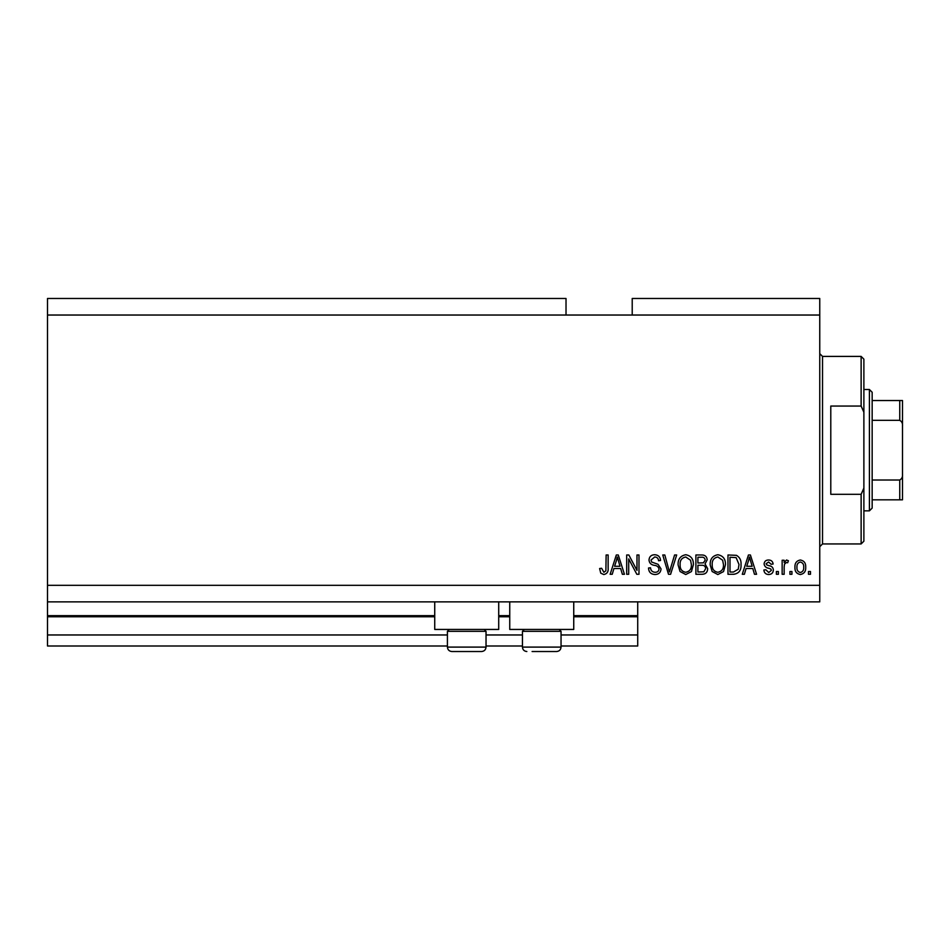 <?xml version="1.0" encoding="UTF-8"?>
<svg xmlns="http://www.w3.org/2000/svg" width="950" height="950" viewBox="0 0 950 950"><rect width="100%" height="100%" fill="white"/><g stroke="black" fill="none" stroke-linecap="round" stroke-linejoin="round"><path stroke-width="1.43" d="M47.5 315.032L566.022 315.032L566.022 298.478L47.5 298.478L47.5 646L447.414 646M486.032 646L522.441 646M561.046 646L637.723 646L637.723 634.968L561.046 634.968M47.5 634.968L447.414 634.968M486.032 634.968L522.441 634.968M573.741 616.764L637.723 616.764L637.723 634.968M637.723 616.764L637.723 615.659L573.741 615.659M47.5 615.659L434.732 615.659M498.714 615.659L509.746 615.659M637.723 601.872L637.723 615.659M498.714 601.872L498.714 629.446L434.732 629.446L434.732 601.872M509.746 601.872L509.746 629.446L573.741 629.446L573.741 601.872M566.022 315.032L632.213 315.032L632.213 298.478L819.755 298.478L819.755 601.872L47.5 601.872M628.698 558.921L628.698 574.287L626.691 574.287L626.691 554.978L628.829 554.978L636.975 570.368L636.975 554.978L638.982 554.978L638.982 574.287L636.832 574.287L628.698 558.921M661.046 568.919C660.689 572.565 658.659 574.429 654.966 574.536C650.904 574.287 648.755 572.114 648.506 568.017L650.512 567.768C650.774 570.606 652.306 572.102 655.132 572.28C657.459 572.304 658.754 571.199 659.039 568.979C658.433 566.734 656.83 565.511 654.217 565.321C651.071 564.811 649.337 563.053 649.004 560.025C649.301 556.629 651.166 554.859 654.609 554.729C658.279 554.907 660.262 556.831 660.547 560.5L658.54 560.749C658.35 558.339 657.068 557.08 654.681 556.985L651.011 560.072L651.641 562.032L658.065 564.312L661.046 568.919M676.673 554.978L670.593 574.287L668.515 574.287L662.744 554.978L664.81 554.978L669.441 572.031L674.583 554.978L676.673 554.978M685.746 574.536L680.046 571.508L678.098 564.894C677.861 559.146 680.414 555.762 685.758 554.729C690.982 555.738 693.536 559.039 693.393 564.656L691.422 571.591L685.746 574.536M717.832 574.536L712.144 571.508L710.184 564.894C709.959 559.146 712.512 555.762 717.844 554.729C723.081 555.738 725.622 559.039 725.479 564.656L723.52 571.591L717.832 574.536M791.932 571.532L791.932 574.287L789.925 574.287L789.925 571.532L791.932 571.532M805.719 567.126C805.98 571.306 804.187 573.776 800.328 574.536C796.528 573.8 794.722 571.378 794.936 567.269C794.722 563.148 796.516 560.726 800.328 560.001C804.08 560.714 805.885 563.089 805.719 567.126M603.784 574.536L600.768 573.183L599.616 568.528L601.623 568.278L603.867 572.28L605.874 570.831L606.136 554.978L608.143 554.978L608.143 568.088C608.523 571.734 607.074 573.883 603.784 574.536M632.213 315.032L819.755 315.032M47.5 585.319L819.755 585.319M746.059 568.528L744.373 574.287L742.283 574.287L748.446 554.978L750.405 554.978L756.568 574.287L754.49 574.287L752.804 568.528L746.059 568.528M773.371 570.012C773.158 572.921 771.566 574.429 768.633 574.536C765.807 574.394 764.204 572.886 763.847 570.024L765.854 569.774L768.764 572.529L771.364 570.356L770.913 569.086L769.013 568.314C766.222 567.969 764.584 566.533 764.097 564.003C764.358 561.367 765.842 560.037 768.55 560.001C771.222 560.049 772.754 561.379 773.122 564.015L771.115 564.264L768.621 562.008L766.104 563.718L766.733 564.894L768.989 565.689C771.685 566.034 773.146 567.471 773.371 570.012M778.383 571.532L778.383 574.287L776.376 574.287L776.376 571.532L778.383 571.532M784.154 567.008L784.154 574.287L782.147 574.287L782.147 560.251L784.154 560.251L784.154 562.495L786.529 560.001L788.417 560.749L787.669 562.756L786.303 562.507L784.51 564.146L784.154 567.008M810.481 571.532L810.481 574.287L808.474 574.287L808.474 571.532L810.481 571.532M741.024 564.526C741.368 570.249 738.922 573.503 733.685 574.287L727.985 574.287L727.985 554.978L736.499 555.346C739.836 557.353 741.344 560.417 741.024 564.526M707.679 568.622C707.512 572.375 705.565 574.263 701.836 574.287L695.899 574.287L695.899 554.978L701.884 554.978C705.126 555.002 706.895 556.617 707.18 559.835L705.019 563.884L707.679 568.622M613.914 568.528L612.227 574.287L610.149 574.287L616.312 554.978L618.272 554.978L624.435 574.287L622.357 574.287L620.659 568.528L613.914 568.528M748.529 560.654L746.712 566.271L752.139 566.271L749.431 556.997L748.529 560.654M800.28 562.008C797.81 562.721 796.706 564.478 796.943 567.257C796.706 570.095 797.846 571.852 800.375 572.529C802.833 571.805 803.949 570.048 803.712 567.257C803.949 564.431 802.797 562.685 800.28 562.008M729.992 557.246L729.992 572.031L733.436 572.031L738.257 569.216L739.017 564.502L736.119 557.626L729.992 557.246M717.867 556.985C713.771 557.828 711.883 560.464 712.191 564.918C712.061 569.074 713.937 571.532 717.82 572.28C721.81 571.472 723.698 568.919 723.472 564.597L722.641 560.239L717.867 556.985M697.906 557.246L697.906 563.006L703.416 562.827L705.173 560.156C704.912 557.911 703.582 556.938 701.183 557.246L697.906 557.246M697.906 565.262L697.906 572.031L703.831 571.793L705.672 568.634C705.458 566.224 704.104 565.096 701.599 565.262L697.906 565.262M685.769 556.985C681.684 557.828 679.796 560.464 680.105 564.918C679.974 569.074 681.851 571.532 685.722 572.28C689.712 571.472 691.6 568.919 691.386 564.597L690.543 560.239L685.769 556.985M616.396 560.654L614.579 566.271L620.006 566.271L617.286 556.997L616.396 560.654M484.156 629.446L486.032 631.322L447.414 631.322L447.414 647.104L486.032 647.104C485.771 649.788 484.298 651.249 481.614 651.522L451.832 651.522C449.148 651.249 447.676 649.788 447.414 647.104C447.676 649.788 449.148 651.249 451.832 651.522M457.069 651.522L475.083 651.522M559.182 629.446L561.046 631.322L522.441 631.322L522.441 647.104L561.046 647.104C560.785 649.788 559.324 651.249 556.641 651.522L532.095 651.522M533.389 651.522L551.404 651.522M861.127 406.054L861.127 356.404L863.883 359.159L863.883 412.264L861.127 406.054L830.787 406.054L830.787 494.309L861.127 494.309L863.883 488.098L863.883 541.191L861.127 543.946L861.127 494.309M863.883 488.098L863.883 412.264M902.5 480.795L902.5 419.567M869.404 389.5L872.159 392.255L872.159 508.096L869.404 510.851L869.404 389.5L863.883 389.5M902.5 400.532L899.745 400.532L902.5 400.532L902.5 499.819L899.745 499.819L902.5 499.819M902.5 426.134C902.785 423.463 901.871 421.539 899.745 420.339L899.745 400.532L872.159 400.532M872.159 420.339L899.745 420.339M872.159 480.011L899.745 480.011C901.859 478.836 902.773 476.912 902.5 474.216M872.159 499.819L899.745 499.819L899.745 480.011M47.5 616.764L434.732 616.764M498.714 616.764L509.746 616.764M861.127 356.404L822.522 356.404L822.522 543.946L819.755 546.713M449.291 629.446L447.414 631.322M486.032 631.322L486.032 647.104C485.771 649.788 484.298 651.249 481.614 651.522M524.317 629.446L522.441 631.322M522.441 647.104C522.702 649.788 524.174 651.249 526.846 651.522C524.174 651.249 522.702 649.788 522.441 647.104M561.046 631.322L561.046 647.104C560.785 649.788 559.324 651.249 556.641 651.522M822.522 356.404L819.755 353.649M861.127 543.946L822.522 543.946M869.404 510.851L863.883 510.851"/></g></svg>
